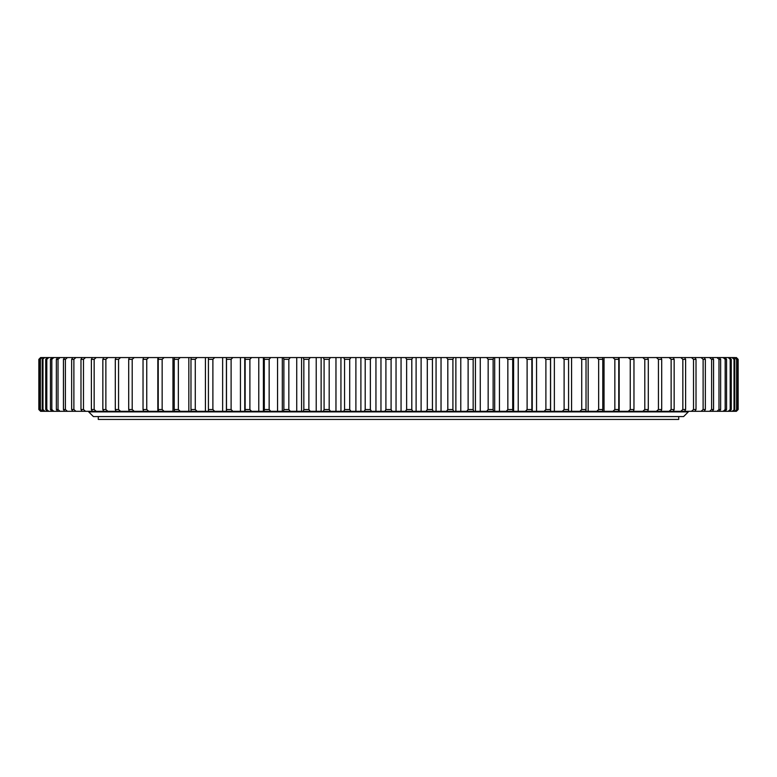 <?xml version="1.0" encoding="UTF-8"?>
<svg xmlns="http://www.w3.org/2000/svg" width="777" height="777" viewBox="0 0 777 777"><rect width="100%" height="100%" fill="white"/><g stroke="black" fill="none" stroke-linecap="round" stroke-linejoin="round"><path stroke-width="1.17" d="M93.395 416.569L683.605 416.569L688.286 411.888L88.714 411.888L93.395 416.569M687.713 411.305L688.286 411.888M98.281 419.434L678.719 419.434L678.719 416.598L98.281 416.598L98.281 419.434M40.822 357.566L38.85 359.343L40.822 357.566L41.618 357.566L39.928 359.343L42.259 357.566L43.842 357.566L42.22 359.343L44.911 357.566L47.28 357.566L45.736 359.343L46.805 359.343L48.766 357.566L51.923 357.566L50.456 359.343L51.826 359.343L53.817 357.566L57.741 357.566L56.362 359.343L58.022 359.343L60.043 357.566L64.714 357.566L63.442 359.343L65.385 359.343L67.424 357.566L72.834 357.566L71.649 359.343L73.883 359.343L75.932 357.566L82.061 357.566L80.983 359.343L83.479 359.343L85.538 357.566L92.366 357.566L91.385 359.343L94.153 359.343L96.202 357.566L103.71 357.566L102.846 359.343L105.866 359.343L107.906 357.566L116.055 357.566L115.297 359.343L118.56 359.343L120.59 357.566L129.351 357.566L128.71 359.343L132.207 359.343L134.207 357.566L143.56 357.566L143.036 359.343L146.756 359.343L148.728 357.566L158.634 357.566L158.226 359.343L162.15 359.343L164.083 357.566L174.514 357.566L174.223 359.343L178.341 359.343L180.235 357.566L191.142 357.566L190.977 359.343L195.28 359.343L197.105 357.566L208.469 357.566L208.421 359.343L212.888 359.343L214.666 357.566L226.408 357.566L226.495 359.343L231.109 359.343L232.818 357.566L244.949 357.566L245.143 359.343L249.893 359.343L251.534 357.566L263.976 357.566L264.297 359.343L269.153 359.343L270.717 357.566L283.44 357.566L283.877 359.343L288.84 359.343L290.326 357.566L303.283 357.566L303.836 359.343L308.877 359.343L310.276 357.566L323.417 357.566L324.087 359.343L329.186 359.343L330.497 357.566L343.774 357.566L344.561 359.343L349.708 359.343L350.922 357.566L360.897 357.566L360.897 411.305L350.922 411.305L349.708 409.528L344.561 409.528L343.774 411.305L350.922 411.305M355.895 357.566L355.895 411.305M349.708 359.343L349.708 409.528M360.897 357.566L364.296 357.566L365.2 359.343L365.2 409.528L364.296 411.305L360.897 411.305M364.296 411.305L371.484 411.305L370.367 409.528L365.2 409.528M365.2 359.343L370.367 359.343L371.484 357.566L364.296 357.566M371.484 357.566L384.906 357.566L385.907 359.343L391.093 359.343L392.094 357.566L384.906 357.566M392.094 357.566L405.516 357.566L406.633 359.343L411.8 359.343L412.704 357.566L405.516 357.566M412.704 357.566L426.078 357.566L427.292 359.343L432.439 359.343L433.226 357.566L426.078 357.566M433.226 357.566L446.503 357.566L447.814 359.343L452.913 359.343L453.583 357.566L446.503 357.566M453.583 357.566L466.724 357.566L468.123 359.343L473.164 359.343L473.717 357.566L466.724 357.566M473.717 357.566L486.674 357.566L488.16 359.343L493.123 359.343L493.56 357.566L486.674 357.566M493.56 357.566L506.283 357.566L507.847 359.343L512.703 359.343L513.024 357.566L506.283 357.566M513.024 357.566L525.466 357.566L527.107 359.343L531.856 359.343L532.051 357.566L525.466 357.566M532.051 357.566L544.182 357.566L545.891 359.343L550.504 359.343L550.582 357.566L544.182 357.566M554.36 357.566L554.36 411.305L550.592 411.305L550.592 357.566L562.334 357.566L564.112 359.343L568.579 359.343L568.531 357.566L562.334 357.566M568.531 357.566L579.895 357.566L581.72 359.343L586.023 359.343L585.858 357.566L579.895 357.566M585.858 357.566L596.765 357.566L598.659 359.343L602.777 359.343L602.486 357.566L596.765 357.566M602.486 357.566L612.917 357.566L614.85 359.343L618.774 359.343L618.366 357.566L612.917 357.566M618.366 357.566L628.272 357.566L630.244 359.343L633.964 359.343L633.44 357.566L628.272 357.566M633.44 357.566L642.793 357.566L644.793 359.343L648.29 359.343L647.649 357.566L642.793 357.566M647.649 357.566L656.41 357.566L658.44 359.343L661.703 359.343L660.945 357.566L656.41 357.566M660.945 357.566L669.094 357.566L671.134 359.343L674.154 359.343L673.29 357.566L669.094 357.566M673.29 357.566L680.798 357.566L682.847 359.343L685.615 359.343L684.634 357.566L680.798 357.566M684.634 357.566L691.462 357.566L693.521 359.343L696.017 359.343L694.939 357.566L691.462 357.566M694.939 357.566L701.068 357.566L703.117 359.343L705.351 359.343L704.166 357.566L701.068 357.566M704.166 357.566L709.576 357.566L711.615 359.343L713.558 359.343L712.286 357.566L709.576 357.566M712.286 357.566L716.957 357.566L718.978 359.343L720.638 359.343L719.259 357.566L716.957 357.566M719.259 357.566L723.183 357.566L725.174 359.343L726.544 359.343L725.077 357.566L723.183 357.566M725.077 357.566L728.234 357.566L730.195 359.343L731.264 359.343L729.72 357.566L728.234 357.566M729.72 357.566L732.089 357.566L734.012 359.343L734.78 359.343L733.158 357.566L732.089 357.566M733.158 357.566L734.741 357.566L736.615 359.343L734.741 357.566M735.382 357.566L737.995 359.343L736.178 357.566M42.259 357.566L41.618 357.566M44.911 357.566L43.842 357.566M48.766 357.566L47.28 357.566M53.817 357.566L51.923 357.566M60.043 357.566L57.741 357.566M67.424 357.566L64.714 357.566M75.932 357.566L72.834 357.566M85.538 357.566L82.061 357.566M96.202 357.566L92.366 357.566M107.906 357.566L103.71 357.566M120.59 357.566L116.055 357.566M134.207 357.566L129.351 357.566M148.728 357.566L143.56 357.566M164.083 357.566L158.634 357.566M180.235 357.566L174.514 357.566M197.105 357.566L191.142 357.566M214.666 357.566L208.469 357.566M232.818 357.566L226.418 357.566L226.408 411.305L232.818 411.305L231.109 409.528L226.495 409.528L226.418 411.305L214.666 411.305L212.888 409.528L208.421 409.528L208.469 411.305L214.666 411.305M251.534 357.566L244.949 357.566M270.717 357.566L263.976 357.566M290.326 357.566L283.44 357.566M310.276 357.566L303.283 357.566M330.497 357.566L323.417 357.566M350.922 357.566L343.774 357.566M340.938 357.566L340.938 411.305L330.497 411.305L329.186 409.528L324.087 409.528L323.417 411.305L330.497 411.305M335.965 357.566L335.965 411.305M329.186 359.343L329.186 409.528M344.561 359.343L344.561 409.528M343.774 411.305L340.938 411.305M321.134 357.566L321.134 411.305L310.276 411.305L308.877 409.528L303.836 409.528L303.283 411.305L310.276 411.305M316.22 357.566L316.22 411.305M308.877 359.343L308.877 409.528M324.087 359.343L324.087 409.528M323.417 411.305L321.134 411.305M301.573 357.566L301.573 411.305L290.326 411.305L288.84 409.528L283.877 409.528L283.44 411.305L290.326 411.305M296.727 357.566L296.727 411.305M288.84 359.343L288.84 409.528M303.836 359.343L303.836 409.528M303.283 411.305L301.573 411.305M282.313 357.566L282.313 411.305L270.717 411.305L269.153 409.528L264.297 409.528L263.976 411.305L270.717 411.305M277.554 357.566L277.554 411.305M269.153 359.343L269.153 409.528M283.877 359.343L283.877 409.528M283.44 411.305L282.313 411.305M263.976 411.305L251.534 411.305L249.893 409.528L245.143 409.528L244.949 411.305L251.534 411.305M258.77 357.566L258.77 411.305M249.893 359.343L249.893 409.528M264.297 359.343L264.297 409.528M244.949 411.305L232.818 411.305M240.443 357.566L240.443 411.305M231.109 359.343L231.109 409.528M245.143 359.343L245.143 409.528M222.64 357.566L222.64 411.305M212.888 359.343L212.888 409.528M226.495 359.343L226.495 409.528M208.469 411.305L197.105 411.305L195.28 409.528L190.977 409.528L191.142 411.305L197.105 411.305M205.419 357.566L205.419 411.305M195.28 359.343L195.28 409.528M208.421 359.343L208.421 409.528M191.142 411.305L180.235 411.305L178.341 409.528L174.223 409.528L174.514 411.305L180.235 411.305M188.83 357.566L188.83 411.305M178.341 359.343L178.341 409.528M190.977 359.343L190.977 409.528M174.514 411.305L164.083 411.305L162.15 409.528L158.226 409.528L158.634 411.305L164.083 411.305M172.96 357.566L172.96 411.305M162.15 359.343L162.15 409.528M174.223 359.343L174.223 409.528M158.634 411.305L148.728 411.305L146.756 409.528L143.036 409.528L143.56 411.305L148.728 411.305M157.838 357.566L157.838 411.305M146.756 359.343L146.756 409.528M158.226 359.343L158.226 409.528M143.56 411.305L134.207 411.305L132.207 409.528L128.71 409.528L129.351 411.305L134.207 411.305M132.207 359.343L132.207 409.528M143.036 359.343L143.036 409.528M120.59 411.305L118.56 409.528L115.297 409.528L116.055 411.305L129.351 411.305M118.56 359.343L118.56 409.528M128.71 359.343L128.71 409.528M107.906 411.305L105.866 409.528L102.846 409.528L103.71 411.305L116.055 411.305M105.866 359.343L105.866 409.528M115.297 359.343L115.297 409.528M96.202 411.305L94.153 409.528L91.385 409.528L92.366 411.305L103.71 411.305M94.153 359.343L94.153 409.528M102.846 359.343L102.846 409.528M85.538 411.305L83.479 409.528L80.983 409.528L82.061 411.305L92.366 411.305M83.479 359.343L83.479 409.528M91.385 359.343L91.385 409.528M75.932 411.305L73.883 409.528L71.649 409.528L72.834 411.305L82.061 411.305M73.883 359.343L73.883 409.528M80.983 359.343L80.983 409.528M67.424 411.305L65.385 409.528L63.442 409.528L64.714 411.305L72.834 411.305M65.385 359.343L65.385 409.528M71.649 359.343L71.649 409.528M60.043 411.305L58.022 409.528L56.362 409.528L57.741 411.305L64.714 411.305M58.022 359.343L58.022 409.528M63.442 359.343L63.442 409.528M53.817 411.305L51.826 409.528L50.456 409.528L51.923 411.305L57.741 411.305M51.826 359.343L51.826 409.528M56.362 359.343L56.362 409.528M48.766 411.305L46.805 409.528L45.736 409.528L47.28 411.305L51.923 411.305M46.805 359.343L46.805 409.528M50.456 359.343L50.456 409.528M44.911 411.305L42.988 409.528L42.22 409.528L43.842 411.305L47.28 411.305M42.988 359.343L42.988 409.528M45.736 359.343L45.736 409.528M42.259 411.305L40.385 409.528L41.618 411.305L43.842 411.305M40.385 359.343L40.385 409.528M42.22 359.343L42.22 409.528M40.822 411.305L39.005 409.528L40.608 411.305L41.618 411.305M39.005 359.343L39.005 409.528M39.928 359.343L39.928 409.528M40.608 411.305L38.85 409.528L38.85 359.343L40.608 357.566M736.392 357.566L738.15 359.343L738.15 409.528L736.392 411.305M738.15 359.343L738.15 409.528M735.382 411.305L737.072 409.528L734.741 411.305L736.178 411.305M737.072 359.343L737.072 409.528M737.995 359.343L737.995 409.528M733.158 411.305L734.78 409.528L732.089 411.305L734.741 411.305M734.78 359.343L734.78 409.528M736.615 359.343L736.615 409.528M729.72 411.305L731.264 409.528L730.195 409.528L728.234 411.305L732.089 411.305M731.264 359.343L731.264 409.528M734.012 359.343L734.012 409.528M725.077 411.305L726.544 409.528L725.174 409.528L723.183 411.305L728.234 411.305M726.544 359.343L726.544 409.528M730.195 359.343L730.195 409.528M719.259 411.305L720.638 409.528L718.978 409.528L716.957 411.305L723.183 411.305M720.638 359.343L720.638 409.528M725.174 359.343L725.174 409.528M712.286 411.305L713.558 409.528L711.615 409.528L709.576 411.305L716.957 411.305M713.558 359.343L713.558 409.528M718.978 359.343L718.978 409.528M704.166 411.305L705.351 409.528L703.117 409.528L701.068 411.305L709.576 411.305M705.351 359.343L705.351 409.528M711.615 359.343L711.615 409.528M694.939 411.305L696.017 409.528L693.521 409.528L691.462 411.305L701.068 411.305M696.017 359.343L696.017 409.528M703.117 359.343L703.117 409.528M684.634 411.305L685.615 409.528L682.847 409.528L680.798 411.305L691.462 411.305M685.615 359.343L685.615 409.528M693.521 359.343L693.521 409.528M673.29 411.305L674.154 409.528L671.134 409.528L669.094 411.305L680.798 411.305M674.154 359.343L674.154 409.528M682.847 359.343L682.847 409.528M660.945 411.305L661.703 409.528L658.44 409.528L656.41 411.305L669.094 411.305M661.703 359.343L661.703 409.528M671.134 359.343L671.134 409.528M647.649 411.305L648.29 409.528L644.793 409.528L642.793 411.305L656.41 411.305M648.29 359.343L648.29 409.528M658.44 359.343L658.44 409.528M633.478 411.179L633.964 409.528L630.244 409.528L628.272 411.305L633.44 411.305M633.964 359.343L633.964 409.528M644.793 359.343L644.793 409.528M642.793 411.305L633.478 411.305M619.162 357.566L619.162 411.305L618.366 411.305L618.774 409.528L614.85 409.528L612.917 411.305L618.366 411.305M618.774 359.343L618.774 409.528M630.244 359.343L630.244 409.528M628.272 411.305L619.162 411.305M604.04 357.566L604.04 411.305L602.486 411.305L602.777 409.528L598.659 409.528L596.765 411.305L602.486 411.305M602.777 359.343L602.777 409.528M614.85 359.343L614.85 409.528M612.917 411.305L604.04 411.305M588.17 357.566L588.17 411.305L585.858 411.305L586.023 409.528L581.72 409.528L579.895 411.305L585.858 411.305M586.023 359.343L586.023 409.528M598.659 359.343L598.659 409.528M596.765 411.305L588.17 411.305M571.581 357.566L571.581 411.305L568.531 411.305L568.579 409.528L564.112 409.528L562.334 411.305L568.531 411.305M568.579 359.343L568.579 409.528M581.72 359.343L581.72 409.528M579.895 411.305L571.581 411.305M550.582 411.305L550.504 409.528L545.891 409.528L544.182 411.305L550.582 411.305M550.504 359.343L550.504 409.528M564.112 359.343L564.112 409.528M562.334 411.305L554.36 411.305M536.557 357.566L536.557 411.305L532.051 411.305L531.856 409.528L527.107 409.528L525.466 411.305L532.051 411.305M531.856 359.343L531.856 409.528M545.891 359.343L545.891 409.528M544.182 411.305L536.557 411.305M518.23 357.566L518.23 411.305L513.024 411.305L512.703 409.528L507.847 409.528L506.283 411.305L513.024 411.305M512.703 359.343L512.703 409.528M527.107 359.343L527.107 409.528M525.466 411.305L518.23 411.305M499.446 357.566L499.446 411.305L493.56 411.305L493.123 409.528L488.16 409.528L486.674 411.305L493.56 411.305M494.687 357.566L494.687 411.305M493.123 359.343L493.123 409.528M507.847 359.343L507.847 409.528M506.283 411.305L499.446 411.305M480.273 357.566L480.273 411.305L473.717 411.305L473.164 409.528L468.123 409.528L466.724 411.305L473.717 411.305M475.427 357.566L475.427 411.305M473.164 359.343L473.164 409.528M488.16 359.343L488.16 409.528M486.674 411.305L480.273 411.305M460.78 357.566L460.78 411.305L453.583 411.305L452.913 409.528L447.814 409.528L446.503 411.305L453.583 411.305M455.866 357.566L455.866 411.305M452.913 359.343L452.913 409.528M468.123 359.343L468.123 409.528M466.724 411.305L460.78 411.305M441.035 357.566L441.035 411.305L433.226 411.305L432.439 409.528L427.292 409.528L426.078 411.305L433.226 411.305M436.062 357.566L436.062 411.305M432.439 359.343L432.439 409.528M447.814 359.343L447.814 409.528M446.503 411.305L441.035 411.305M421.105 357.566L421.105 411.305L412.704 411.305L411.8 409.528L406.633 409.528L405.516 411.305L412.704 411.305M416.103 357.566L416.103 411.305M411.8 359.343L411.8 409.528M427.292 359.343L427.292 409.528M426.078 411.305L421.105 411.305M401.058 357.566L401.058 411.305L392.094 411.305L391.093 409.528L385.907 409.528L384.906 411.305L392.094 411.305M396.037 357.566L396.037 411.305M391.093 359.343L391.093 409.528M406.633 359.343L406.633 409.528M405.516 411.305L401.058 411.305M370.367 359.343L370.367 409.528M380.963 357.566L380.963 411.305L371.484 411.305M375.942 357.566L375.942 411.305M385.907 359.343L385.907 409.528M384.906 411.305L380.963 411.305M89.287 411.305L88.714 411.888M263.403 357.566L263.403 411.305M244.755 357.566L244.755 411.305M532.245 357.566L532.245 411.305M513.597 357.566L513.597 411.305"/></g></svg>
